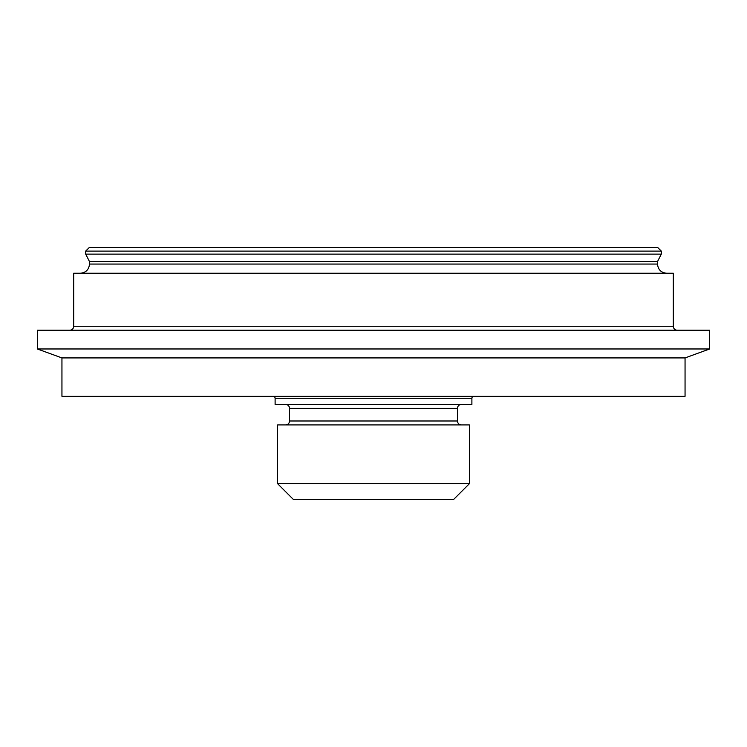 <?xml version="1.0" encoding="UTF-8"?>
<svg xmlns="http://www.w3.org/2000/svg" width="747" height="747" viewBox="0 0 747 747"><rect width="100%" height="100%" fill="white"/><g stroke="black" fill="none" stroke-linecap="round" stroke-linejoin="round"><path stroke-width="1.12" d="M471.889 398.291L275.111 398.291L275.111 404.463L471.889 404.463L471.889 398.291A1.97 1.97 0 0 1 473.85 396.321M275.111 398.291A1.97 1.97 0 0 0 273.15 396.321M685.055 357.925L61.945 357.925L61.945 396.321L685.055 396.321L685.055 357.925L709.65 348.97L37.35 348.97L61.945 357.925M709.65 348.97L709.65 330.211L37.35 330.211L37.35 348.97M457.453 408.394L289.547 408.394L289.547 420.991L457.453 420.991L457.453 408.394A3.931 3.931 0 0 1 461.394 404.463M289.547 408.394A3.931 3.931 0 0 0 285.606 404.463M677.249 330.211A3.931 3.931 0 0 1 673.308 326.271L673.308 273.243L73.692 273.243L73.692 326.271L673.308 326.271M69.751 330.211A3.931 3.931 0 0 0 73.692 326.271M277.604 424.922L469.396 424.922L469.396 483.692L277.604 483.692L277.604 424.922M277.604 483.692L293.347 499.435L453.653 499.435L469.396 483.692M85.69 251.104L89.229 247.565L657.771 247.565L661.31 251.104L85.69 251.104L85.69 254.129L661.31 254.129L657.509 261.571L89.491 261.571L89.491 264.065L657.509 264.065C658.051 269.639 661.114 272.702 666.688 273.243M657.509 261.571L657.509 264.065M661.31 251.104L661.31 254.129M289.547 420.991C289.313 423.381 287.997 424.688 285.606 424.922M89.491 264.065C88.949 269.639 85.886 272.702 80.312 273.243M89.491 261.571L85.69 254.129M457.453 420.991C457.687 423.381 459.003 424.688 461.394 424.922"/></g></svg>
